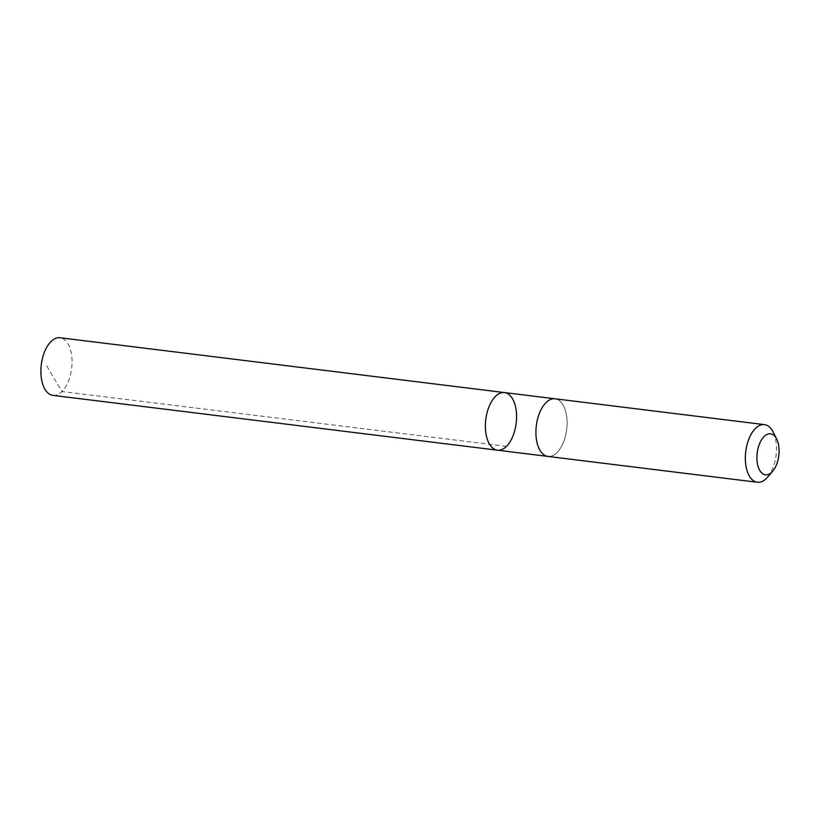 <?xml version="1.0" encoding="UTF-8"?>
<svg xmlns="http://www.w3.org/2000/svg" width="820" height="820" viewBox="0 0 820 820"><rect width="100%" height="100%" fill="white"/><g stroke="black" fill="none" stroke-linecap="round" stroke-linejoin="round"><path stroke-width="0.61" stroke-dasharray="4.1 3.07" d="M52.921 395.373A29.028 15.293 97 0 0 71.955 358.401A29.028 15.293 97 0 0 60.034 337.748M536.024 435.768A29.018 15.293 97 0 0 547.944 456.412A29.018 15.293 97 0 0 566.968 419.45A29.018 15.293 97 0 0 555.048 398.807A29.018 15.293 97 0 0 536.024 435.768M504.536 392.575A29.018 15.293 -83 0 1 516.159 423.253A29.018 15.293 -83 0 1 497.422 450.19M547.596 456.371L547.944 456.412A29.028 15.293 97 0 0 566.979 419.45A29.028 15.293 97 0 0 555.048 398.797M767.551 477.209A29.028 15.293 97 0 0 776.396 445.28A29.028 15.293 97 0 0 773.127 431.996M506.473 446.357L61.971 391.54L46.33 365.31"/><path stroke-width="1.23" d="M485.501 429.536A29.018 15.293 -83 0 1 504.536 392.575A29.018 15.293 -83 0 1 516.159 423.253A29.018 15.293 -83 0 1 497.422 450.19A29.018 15.293 -83 0 1 485.501 429.536A29.018 15.293 -83 0 1 504.536 392.575L60.034 337.748A29.028 15.293 97 0 0 41 374.719A29.028 15.293 97 0 0 52.921 395.373L497.422 450.19A29.018 15.293 -83 0 1 485.501 429.536M776.673 439.059L773.127 431.996A29.028 15.293 97 0 0 764.476 424.627L555.048 398.797A29.028 15.293 97 0 0 536.311 425.744A29.028 15.293 97 0 0 547.944 456.422L757.372 482.252A29.028 15.293 97 0 0 767.551 477.209L772.706 471.223A20.654 10.885 97 0 0 779 448.509A20.654 10.885 97 0 0 776.673 439.059A20.654 10.885 97 0 0 761.78 439.417A20.654 10.885 97 0 0 758.346 467.256A20.654 10.885 97 0 0 772.706 471.223M764.476 424.627A29.028 15.293 97 0 0 745.739 451.574A29.028 15.293 97 0 0 757.372 482.252M554.699 398.766L504.536 392.575M547.596 456.371L497.422 450.19"/></g></svg>
